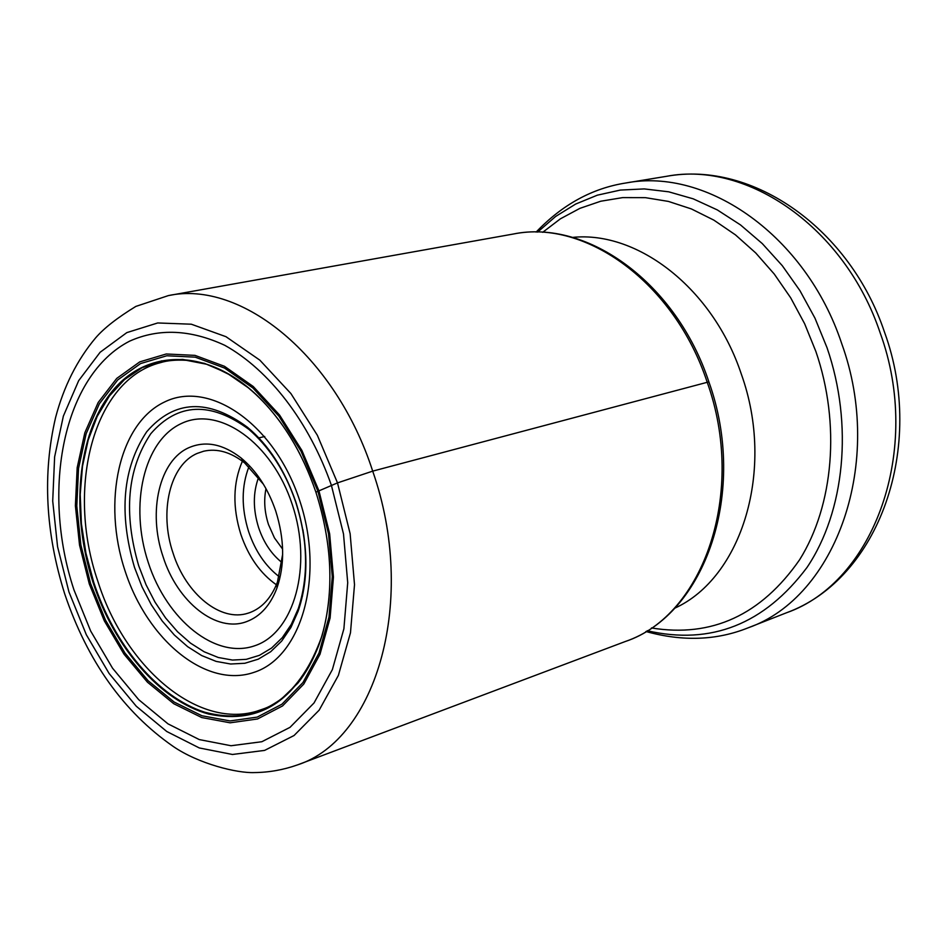 <?xml version="1.0" encoding="UTF-8"?>
<svg xmlns="http://www.w3.org/2000/svg" width="947" height="947" viewBox="0 0 947 947"><rect width="100%" height="100%" fill="white"/><g stroke="black" fill="none" stroke-linecap="round" stroke-linejoin="round"><path stroke-width="1.42" d="M68.942 591.911L86.343 634.762L109.083 673.435L136.25 706.213L166.755 731.498L199.308 747.952L232.453 754.475L264.592 750.403L294.044 735.523L319.151 710.179L338.387 675.389L350.473 632.797L354.509 584.666L350.13 533.694L337.499 482.887L317.34 435.253L290.907 393.561L259.833 360.144L225.978 336.694L191.318 324.205L157.699 322.963L126.827 332.61L100.122 352.272L78.696 380.623L63.366 416.088L54.63 456.856L52.712 501.034L57.566 546.703L68.942 591.911M73.961 589.886C40.685 489.41 63.473 374.976 129.727 341.098C158.989 328.1 190.678 329.509 224.782 345.312C269.126 369.946 309.195 421.865 331.414 485.373L343.501 533.966L347.715 582.725L343.891 628.796L332.373 669.6L314.013 702.982L290.019 727.343L261.834 741.726L231.044 745.739L199.249 739.571L167.998 723.863L138.676 699.644L112.551 668.203L90.687 631.069L73.961 589.886M322.158 635.319L318.89 645.049C294.032 703.195 255.986 725.591 204.777 712.227C157.853 697.229 114.386 645.227 93.741 582.346L85.94 553.226L81.383 523.667L80.211 494.429L82.484 466.291L88.189 440.024L97.221 416.372L109.39 396.024L124.424 379.64L141.943 367.779L161.499 360.914L182.546 359.387L204.457 363.352L226.558 372.834L248.126 387.654L255.903 394.343C205.83 347.513 145.625 349.088 111.438 392.212C77.098 435.348 70.421 513.274 93.078 582.571C114.374 647.511 160.007 700.756 208.529 714.038C261.656 725.224 299.536 698.981 322.158 635.319C334.22 591.082 332.137 543.365 315.896 492.168L337.499 482.887L372.704 471.133L708.723 381.901M255.903 394.343C282.135 419.32 302.129 451.932 315.896 492.168M300.033 454.276C285.71 426.706 268.403 404.487 248.126 387.654L230.441 375.166C216.295 368.075 208.139 364.394 205.984 364.122L186.334 360.31C175.929 359.718 167.323 360.499 160.552 362.63C93.564 379.345 65.568 487.681 97.801 581.127C124.602 666.581 196.633 729.036 256.424 711.315C266.794 707.61 267.208 708.51 281.555 698.85L297.808 683.201C306.011 672.95 313.043 660.237 318.89 645.049C327.709 620.202 331.225 592.266 329.438 561.24M265.989 488.652C263.68 500.194 264.509 512.149 268.498 524.543L274.452 537.896L282.608 549.094M258.602 477.383C252.908 492.7 252.932 509.51 258.685 527.822C263.763 542.702 271.552 554.279 282.017 562.565M263.455 484.272L244.764 463.036C230.902 452.121 217.194 448.18 203.652 451.222L197.343 453.364C169.868 464.74 158.907 511.996 173.1 553.237C185.92 593.958 220.627 622.392 248.173 613.147L249.949 612.555C262.295 607.832 271.469 597.64 277.471 581.979L282.68 554.173M246.8 621.54C260.295 616.438 270.321 605.322 276.891 588.205C284.929 564.897 284.538 539.163 275.719 511.001C267.954 488.392 256.412 470.718 241.083 457.969C223.125 444.06 205.866 440.568 189.317 447.493C159.392 460.029 147.578 511.617 163.038 556.599C177.302 602.067 216.496 633.377 246.8 621.54M513.262 234.039L168.377 295.594C241.331 279.815 335.498 355.812 372.704 471.133C417.52 599.309 377.013 739.358 297.417 764.927L625.304 641.51C703.881 615.526 746.674 491.99 707.137 382.043C674.56 282.999 585.601 218.864 513.262 234.039C587.969 218.816 676.513 283.638 708.829 381.712M89.314 584.015L104.348 620.912L123.986 654.14L147.448 682.195L173.739 703.716L201.711 717.542L230.109 722.81L257.525 718.974L282.561 705.929L303.798 684.054L320.003 654.259L330.112 617.965L333.439 577.078L329.663 533.871L318.95 490.83L301.904 450.452L279.554 415.023L253.24 386.494L224.51 366.311L194.987 355.374L166.258 353.977L139.754 361.884L116.73 378.409L98.18 402.487L84.828 432.767L77.169 467.735L75.393 505.734L79.524 545.058L89.314 584.015M90.569 583.541L80.874 544.951L76.79 505.994L78.542 468.363L86.141 433.738L99.376 403.753L117.748 379.925L140.558 363.577L166.802 355.764L195.26 357.173L224.486 368.016L252.92 387.998L278.963 416.242L301.063 451.305L317.932 491.28L328.538 533.871L332.267 576.616L328.988 617.089L318.997 653.016L302.969 682.527L281.946 704.201L257.17 717.128L230.026 720.939L201.912 715.754L174.201 702.07L148.158 680.775L124.921 652.992L105.46 620.084L90.569 583.541M674.584 608.27C741.963 577.824 775.546 469.428 741.347 374.183C713.103 288.835 638.018 230.654 572.615 237.401M542.69 232.311L560.446 218.793L579.907 208.352L600.753 201.226L622.7 197.603L645.381 197.651L668.404 201.415L691.381 208.932L713.872 220.142L735.464 234.88L755.73 252.956L774.255 274.05L790.674 297.796L804.642 323.756L815.864 351.444C840.735 423.794 833.703 505.343 799.599 559.772C761.151 615.077 711.777 637.804 651.465 627.956M647.18 630.726C711.079 645.357 764.347 624.262 807.01 567.454C844.795 511.356 853.519 424.611 827.051 347.762L814.976 318.168L799.955 290.682L782.269 265.657L762.299 243.604L740.495 224.913L717.305 209.914L693.216 198.834L668.712 191.815L644.268 188.915L620.332 190.075L597.332 195.177L575.646 204.067L555.629 216.472L537.576 232.122M884.616 332.456C926.024 446.333 879.372 578.948 786.507 612.768C873.951 582.263 922.78 449.813 880.237 333.084L880.142 332.811C845.138 227.919 747.538 160.67 666.51 176.32L625.813 182.996C707.279 167.205 805.921 236.016 841.552 343.122L841.611 343.311C884.9 462.467 836.059 597.237 748.13 627.825C716.678 640.456 682.609 641.687 645.913 631.495M279.199 576.699C265.48 566.14 255.311 551.178 248.694 531.823L248.623 531.622C241.26 507.935 241.367 486.296 248.954 466.693M276.382 584.773C260.354 573.48 248.516 556.706 240.869 534.439L240.798 534.215C232.453 507.178 232.986 482.84 242.396 461.189M148.217 562.364C129.194 505.094 143.684 440.663 181.469 423.475C218.923 405.411 272.002 442.592 292.197 504.337L292.268 504.55C312.972 566.105 294.138 632.868 254.731 645.759C215.585 659.562 166.838 620.025 148.277 562.577L148.217 562.364M302.91 529.657C307.834 558.825 306.295 585.151 298.281 608.649L291.274 624.428L282.277 637.674L271.564 648.056L259.466 655.324L246.303 659.337L232.465 660.059L218.307 657.502L204.197 651.796L190.501 643.131L177.539 631.744L165.618 617.977L155.036 602.15L146.016 584.69L138.712 565.785C123.288 512.919 127.312 468.895 150.798 433.702C177.811 402.664 210.542 401.256 249.014 429.465C260.614 439.23 270.878 451.601 279.791 466.563M295.618 501.803C284.727 470.257 268.676 445.41 247.475 427.263C207.949 398.308 174.355 399.812 146.69 431.773C122.672 467.972 118.612 513.203 134.51 567.431L142.05 586.88L151.307 604.754L162.162 620.936L174.366 635.035L187.648 646.683L201.687 655.561L216.141 661.397L230.642 664.013L244.823 663.279L258.294 659.159L270.7 651.714L281.673 641.083L290.895 627.506L298.08 611.336C308.982 578.215 308.201 541.826 295.736 502.135M125.04 570.852C147.436 640.279 206.103 688.694 253.772 672.429C301.773 657.313 325.081 575.658 299.56 500.146C274.737 424.339 209.689 379.439 164.518 402.013C118.931 423.498 102.016 501.673 125.04 570.852M625.304 641.51C706.095 614.118 747.917 490.641 708.853 381.795M168.377 295.594L135.847 306.414C117.333 317.742 103.921 328.242 95.623 337.89C77.05 360.061 63.709 386.589 55.601 417.473C42.426 473.879 45.468 532.688 64.716 593.923C87.42 661.065 123.548 711.872 173.112 746.366C198.586 763.921 237.354 773.356 254.447 772.574C269.09 772.421 283.413 769.875 297.417 764.927M786.507 612.768L748.13 627.825M536.109 232.098C562.423 204.588 592.325 188.216 625.813 182.996M884.534 332.243C850.382 229.636 753.315 160.445 666.51 176.32M264.722 436.484L258.72 437.94M302.424 596.373L301.702 596.586M277.471 581.979L276.891 588.205M292.99 494.417C282.537 467.569 267.883 445.919 249.014 429.465L247.475 427.263C268.51 444.806 284.633 469.688 295.831 501.922C308.426 542.465 309.184 578.937 298.08 611.336L298.281 608.649C306.082 584.867 307.621 558.766 302.874 530.344M244.764 463.036L241.083 457.969"/></g></svg>

